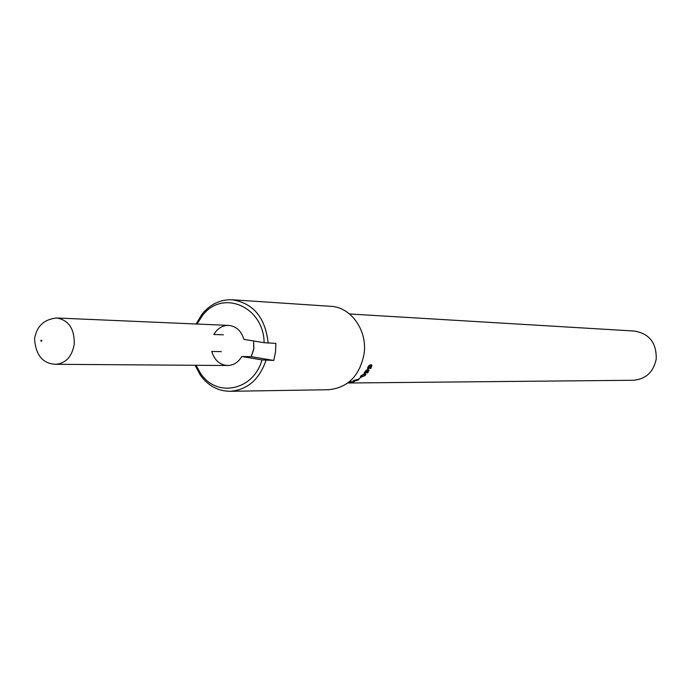 <?xml version="1.0" encoding="UTF-8"?>
<svg xmlns="http://www.w3.org/2000/svg" width="691" height="691" viewBox="0 0 691 691"><rect width="100%" height="100%" fill="white"/><g stroke="black" fill="none" stroke-linecap="round" stroke-linejoin="round"><path stroke-width="1.04" d="M368.683 365.885L368.139 367.94L369.478 367.698L370.506 365.677L368.83 365.712M370.506 365.677L369.029 366.126M371.007 365.72L370.471 365.427L370.393 367.068L369.435 368.312L367.508 368.666M371.43 364.848L371.482 366.619M369.435 368.312L367.526 368.7L367.957 366.947L369.08 365.47L370.834 364.744L371.905 365.194L370.955 368.458L370.462 368.458L371.395 365.98L370.86 365.686M365.798 370.601L364.9 372.397L366.299 372.233L367.595 370.454L366.239 370.246M367.595 370.454L366.057 370.86M365.574 372.587L364.174 372.967M368.156 370.488L367.526 370.385M368.761 369.763L368.502 371.119M366.17 372.769L364.684 373.356L364.183 372.846L366.195 370.281L368.053 369.625L369.141 370.16L367.672 372.89L367.189 372.89L368.493 370.817L367.957 370.462L365.91 372.466M364.874 374.418L363.069 374.254M364.762 375.498L365.133 374.772L362.818 374.781L361.22 376.077L363.552 376.206L364.762 375.498M362.68 376.353L360.426 376.457M365.66 374.004L365.168 374.833M361.238 375.507L364.848 373.891L365.954 374.349L365.176 375.498L361.471 376.975L360.4 376.552L361.238 375.507M348.895 382.27L354.189 381.734L348.411 382.546M348.705 382.313L351.641 381.579L348.912 382.365M348.152 382.745L349.266 382.831L347.849 382.978M357.532 380.378L358.042 379.929L355.718 379.946L353.878 380.827L357.532 380.378M353.861 380.767L353.965 381.259L352.989 380.991L353.991 380.404L357.929 379.368L358.931 379.713L353.965 381.259M358.603 379.411L357.99 379.8M360.823 377.467L358.629 378.953L360.823 377.467M347.806 383.004L633.397 380.266C645.835 379.143 653.444 372.095 656.217 359.113C656.657 343.09 649.462 333.744 634.632 331.067L349.542 313.973M241.79 356.513L251.213 356.651L273.748 360.443L261.984 359.916L241.79 356.513C238.291 362.352 233.567 365.349 227.598 365.513C219.729 364.917 214.452 360.227 211.757 351.443L221.345 351.633M251.213 356.651L253.882 348.437L253.623 340.983L253.796 349.102L251.213 356.651M56.904 317.99C68.841 320.244 74.619 329.02 74.239 344.308C71.942 356.711 65.775 363.371 55.746 364.295C42.825 363.691 35.759 355.234 34.55 338.927C36.64 326.169 44.094 319.19 56.912 317.99L228.609 325.401C236.184 326.195 241.289 330.868 243.923 339.393L264.135 342.701L275.89 343.367L275.51 352.021L273.748 360.443M228.609 325.401C222.372 325.383 217.458 328.415 213.847 334.487L223.426 334.815M268.168 343.142C265.404 317.687 253.442 303.228 232.288 299.773C220.472 299.315 210.418 304.075 202.126 314.06L196.071 323.993M195.035 365.289L200.58 375.515C208.362 385.906 218.166 391.166 229.982 391.296L328.657 389.715C347.91 387.755 359.717 375.783 364.088 353.801C367.577 330.41 350.968 307.046 330.756 306.312L232.288 299.773M229.982 391.296C247.292 389.983 259.298 379.661 266.018 360.348M264.135 342.701C263.703 306.173 221.776 288.838 202.195 315.925L197.082 324.036M196.045 365.289L200.744 373.658C216.862 398.076 253.649 390.415 261.984 359.916M361.22 376.543L361.471 376.975M357.86 379.463L358.042 379.929M41.849 340.853L41.132 341.389L40.89 340.395L41.52 340.136L41.849 340.853M202.195 315.925L202.126 314.06M200.744 373.658L200.58 375.515M55.746 364.295L227.598 365.513"/></g></svg>
